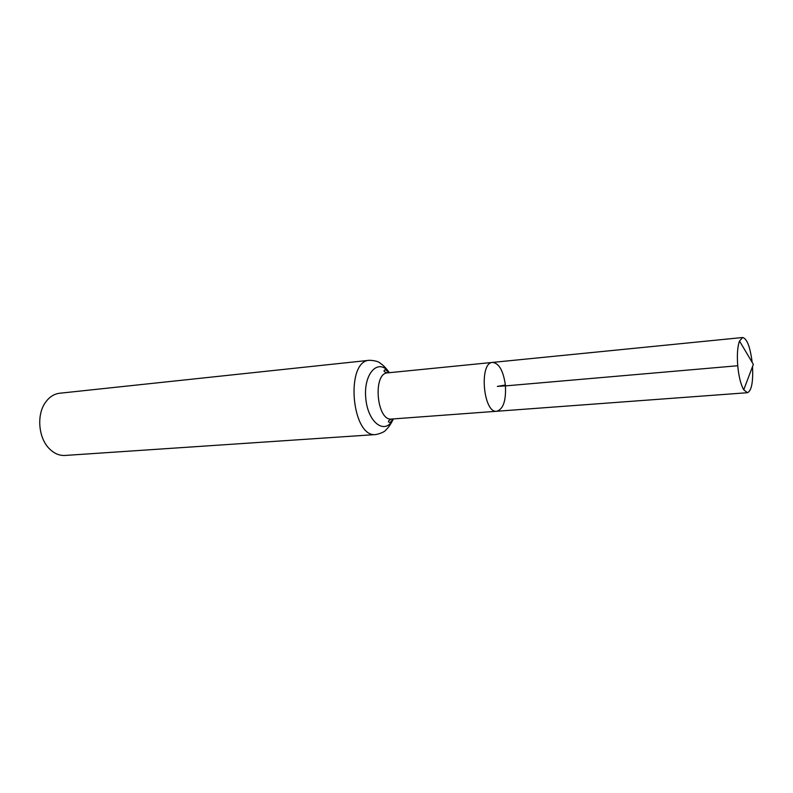 <?xml version="1.0" encoding="UTF-8"?>
<svg xmlns="http://www.w3.org/2000/svg" width="793" height="793" viewBox="0 0 793 793"><rect width="100%" height="100%" fill="white"/><g stroke="black" fill="none" stroke-linecap="round" stroke-linejoin="round"><path stroke-width="1.19" d="M505.369 385.021C503.327 370.757 499.065 363.224 492.582 362.411C478.833 362.391 483.284 413.649 496.814 411.26C503.406 409.049 506.261 400.306 505.369 385.021L497.36 386.399L506.995 385.765L737.738 365.742M376.021 434.544C351.586 438.44 344.836 360.646 369.578 360.27L59.673 393.239C54.132 393.903 49.434 396.906 45.578 402.239C36.329 414.67 38.381 438.36 49.632 449.007C54.35 453.606 59.495 455.747 65.076 455.45L376.021 434.544C381.552 433.246 384.942 431.6 386.201 429.598C387.123 428.557 389.323 427.14 393.407 418.912M389.175 372.71C386.756 370.41 385.299 369.498 384.813 369.964C383.178 371.025 384.109 371.986 387.599 372.869L492.582 362.411C478.833 362.391 483.284 413.649 496.814 411.26L747.432 392.713C751.526 390.909 753.231 382.186 752.537 366.535M752.18 362.411C750.168 346.888 746.986 338.581 742.644 337.511L739.512 341.02C737.431 346.888 736.866 355.472 737.827 366.772C738.937 377.181 740.91 384.853 743.745 389.799L747.432 392.713M387.599 372.869C372.472 373.057 376.675 421.45 391.603 419.041L496.814 411.26M389.304 372.69C378.687 357.544 363.382 373.017 365.751 398.017C367.724 423.056 385.467 435.664 393.308 418.912M369.578 360.27C375.248 360.607 378.876 361.648 380.452 363.392C381.542 364.265 383.951 365.276 389.393 372.68M393.179 418.922C391.197 421.598 389.918 422.748 389.363 422.382C387.569 421.618 388.312 420.508 391.603 419.041M492.582 362.411L742.644 337.511M743.745 389.799L753.35 364.393L739.512 341.02"/></g></svg>
